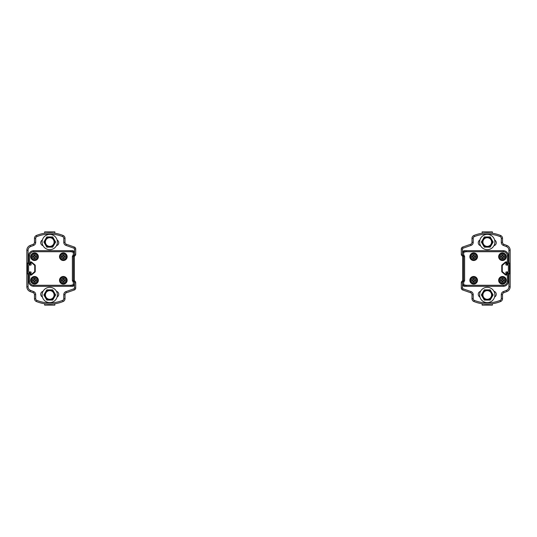 <?xml version="1.0" encoding="UTF-8"?>
<svg xmlns="http://www.w3.org/2000/svg" width="537" height="537" viewBox="0 0 537 537"><rect width="100%" height="100%" fill="white"/><g stroke="black" fill="none" stroke-linecap="round" stroke-linejoin="round"><path stroke-width="0.81" d="M58.755 242.717A3.054 3.054 0 0 1 56.459 245.678A3.054 3.054 0 0 0 57.103 240.012M43.034 245.678A3.054 3.054 0 0 1 42.389 240.012M42.389 296.988A3.054 3.054 0 0 1 43.034 291.322A3.054 3.054 0 0 0 40.745 294.283M56.459 291.322A3.054 3.054 0 0 1 57.103 296.988M28.629 272.816L28.629 281.22A5.088 5.088 0 0 0 33.717 286.308L72.388 286.308A2.034 2.034 0 0 0 74.079 285.409A0.51 0.51 0 0 0 74.421 284.925L74.421 281.536L73.408 281.851L74.14 281.079L73.69 280.851A0.51 0.51 0 0 1 73.408 280.395L73.69 280.851A0.51 0.51 0 0 1 73.408 280.395L73.408 256.605A0.51 0.51 0 0 1 73.69 256.149L73.408 256.605A0.51 0.51 0 0 1 73.69 256.149L74.14 255.921L73.408 255.149L74.421 255.464L74.421 252.075A0.51 0.51 0 0 0 74.079 251.591A2.034 2.034 0 0 0 72.388 250.692L33.717 250.692A5.088 5.088 0 0 0 28.629 255.78L28.629 264.184M28.629 272.722L29.139 272.722A0.51 0.51 -90 0 0 28.629 273.232L30.153 273.232A0.51 0.51 0 0 0 29.642 272.722A0.51 0.51 0 0 1 30.159 273.232L30.159 274.098A0.51 0.51 0 0 0 30.669 274.608A0.51 0.51 0 0 1 30.153 274.098L30.153 273.232M30.079 272.722L30.159 273.622L30.079 272.722M28.629 264.278L28.307 262.647A0.712 0.712 0 0 0 27.595 263.358L27.595 273.642A0.712 0.712 0 0 0 28.307 274.353L28.797 272.722M73.777 280.898L74.321 280.838L74.321 256.162L73.777 256.102M74.321 280.824L74.354 280.831A2.034 2.034 0 0 1 75.697 282.744L75.697 288.033A2.034 2.034 0 0 1 74.334 289.953L66.373 292.746A2.034 2.034 0 0 0 65.011 294.665L65.011 298.686A3.054 3.054 0 0 1 63.104 301.519A35.617 35.617 0 0 1 36.388 301.519A3.054 3.054 0 0 1 34.482 298.686L34.482 294.618A2.034 2.034 0 0 0 33.18 292.719L30.099 291.524A5.088 5.088 0 0 1 26.85 286.778L26.85 250.222A5.088 5.088 0 0 1 30.099 245.476L33.18 244.281A2.034 2.034 0 0 0 34.482 242.382L34.482 238.314A3.054 3.054 0 0 1 36.388 235.481A35.617 35.617 0 0 1 63.104 235.481A3.054 3.054 0 0 1 65.011 238.314L65.011 242.335A2.034 2.034 0 0 0 66.373 244.254L74.334 247.047A2.034 2.034 0 0 1 75.697 248.967L75.697 254.256A2.034 2.034 0 0 1 74.354 256.169L74.321 256.176M30.226 274.353L30.428 274.353A0.51 0.51 0 0 0 30.924 273.937L31.153 272.42A0.51 0.51 0 0 0 30.643 271.91L29.119 271.91A0.51 0.51 0 0 1 28.609 271.4L28.609 265.6A0.51 0.51 0 0 1 29.119 265.09L30.643 265.09A0.51 0.51 0 0 0 31.153 264.58L30.924 263.063A0.51 0.51 0 0 0 30.428 262.647L30.226 262.647M28.629 263.768A0.51 0.51 -90 0 0 29.139 264.278L29.642 264.278A0.51 0.51 60.5 0 0 30.153 263.768L30.153 262.902A0.51 0.51 0 0 1 30.663 262.392A0.51 0.51 0 0 0 30.159 262.902L30.159 263.768A0.51 0.51 0 0 1 29.649 264.278L29.642 263.768L28.629 263.768A0.51 0.51 0 0 0 29.139 264.278L28.797 264.278M479.897 296.988A3.054 3.054 0 0 1 480.541 291.322M493.966 291.322A3.054 3.054 0 0 1 494.611 296.988M494.611 240.012A3.054 3.054 0 0 1 493.966 245.678A3.054 3.054 0 0 0 496.255 242.717M480.541 245.678A3.054 3.054 0 0 1 479.897 240.012M508.371 264.184L508.371 255.78A5.088 5.088 0 0 0 503.283 250.692L464.612 250.692A2.034 2.034 0 0 0 462.921 251.591A0.51 0.51 0 0 0 462.579 252.075L462.579 255.464L463.592 255.149L462.86 255.921L463.31 256.149A0.51 0.51 0 0 1 463.592 256.605L463.31 256.149A0.51 0.51 0 0 1 463.592 256.605L463.592 280.395A0.51 0.51 0 0 1 463.31 280.851L463.592 280.395A0.51 0.51 0 0 1 463.31 280.851L462.86 281.079L463.592 281.851L462.579 281.536L462.579 284.925A0.51 0.51 0 0 0 462.921 285.409A2.034 2.034 0 0 0 464.612 286.308L503.283 286.308A5.088 5.088 0 0 0 508.371 281.22L508.371 272.816M508.371 264.278L507.861 264.278A0.51 0.51 90 0 0 508.371 263.768L506.847 263.768A0.51 0.51 0 0 0 507.358 264.278A0.51 0.51 0 0 1 506.841 263.768L506.841 262.902A0.51 0.51 0 0 0 506.331 262.392A0.51 0.51 0 0 1 506.847 262.902L506.847 263.768M506.921 264.278L506.841 263.378L506.921 264.278M508.371 272.722L508.693 274.353A0.712 0.712 0 0 0 509.405 273.642L509.405 263.358A0.712 0.712 0 0 0 508.693 262.647L508.203 264.278M463.223 256.102L462.679 256.162L462.679 280.838L463.223 280.898M462.679 256.176L462.646 256.169A2.034 2.034 0 0 1 461.303 254.256L461.303 248.967A2.034 2.034 0 0 1 462.666 247.047L470.627 244.254A2.034 2.034 0 0 0 471.989 242.335L471.989 238.314A3.054 3.054 0 0 1 473.896 235.481A35.617 35.617 0 0 1 500.612 235.481A3.054 3.054 0 0 1 502.518 238.314L502.518 242.382A2.034 2.034 0 0 0 503.82 244.281L506.901 245.476A5.088 5.088 0 0 1 510.15 250.222L510.15 286.778A5.088 5.088 0 0 1 506.901 291.524L503.82 292.719A2.034 2.034 0 0 0 502.518 294.618L502.518 298.686A3.054 3.054 0 0 1 500.612 301.519A35.617 35.617 0 0 1 473.896 301.519A3.054 3.054 0 0 1 471.989 298.686L471.989 294.665A2.034 2.034 0 0 0 470.627 292.746L462.666 289.953A2.034 2.034 0 0 1 461.303 288.033L461.303 282.744A2.034 2.034 0 0 1 462.646 280.831L462.679 280.824M506.774 262.647L506.572 262.647A0.51 0.51 0 0 0 506.076 263.063L505.847 264.58A0.51 0.51 0 0 0 506.357 265.09L507.881 265.09A0.51 0.51 0 0 1 508.391 265.6L508.391 271.4A0.51 0.51 0 0 1 507.881 271.91L506.357 271.91A0.51 0.51 0 0 0 505.847 272.42L506.076 273.937A0.51 0.51 0 0 0 506.572 274.353L506.774 274.353M506.921 272.722L508.203 272.722M74.421 282.462A0.812 0.812 0 0 1 74.475 282.744L74.475 288.033A0.812 0.812 0 0 1 73.931 288.799L74.334 289.953L66.373 292.746L65.97 291.591A3.256 3.256 0 0 0 63.789 294.665L63.789 298.686A1.833 1.833 0 0 1 62.648 300.384A34.395 34.395 0 0 1 36.845 300.384A1.833 1.833 0 0 1 35.704 298.686L35.704 294.618A3.256 3.256 0 0 0 33.623 291.584L30.542 290.383A3.866 3.866 0 0 1 28.072 286.778L28.072 274.313M65.97 245.409L66.373 244.254A2.034 2.034 0 0 1 65.011 242.335L63.789 242.335A3.256 3.256 0 0 0 65.97 245.409L73.931 248.201A0.812 0.812 0 0 1 74.475 248.967L74.475 254.256A0.812 0.812 0 0 1 74.421 254.538M62.648 236.616L63.104 235.481A35.617 35.617 0 0 0 36.388 235.481A3.054 3.054 0 0 0 34.482 238.314L35.704 238.314A1.833 1.833 0 0 1 36.845 236.616A34.395 34.395 0 0 1 62.648 236.616A1.833 1.833 0 0 1 63.789 238.314L63.789 242.335M28.072 262.687L28.072 250.222L26.85 250.222A5.088 5.088 0 0 1 30.099 245.476L33.18 244.281L33.623 245.416A3.256 3.256 0 0 0 35.704 242.382L35.704 238.314M33.623 291.584L33.18 292.719A2.034 2.034 0 0 1 34.482 294.618L35.704 294.618M36.845 300.384L36.388 301.519A35.617 35.617 0 0 0 63.104 301.519A3.054 3.054 0 0 0 65.011 298.686L63.789 298.686M462.579 254.538A0.812 0.812 0 0 1 462.525 254.256L462.525 248.967A0.812 0.812 0 0 1 463.069 248.201L462.666 247.047L470.627 244.254L471.03 245.409A3.256 3.256 0 0 0 473.211 242.335L473.211 238.314A1.833 1.833 0 0 1 474.352 236.616A34.395 34.395 0 0 1 500.155 236.616A1.833 1.833 0 0 1 501.296 238.314L501.296 242.382A3.256 3.256 0 0 0 503.377 245.416L506.458 246.617A3.866 3.866 0 0 1 508.928 250.222L508.928 262.687M471.03 291.591L470.627 292.746A2.034 2.034 0 0 1 471.989 294.665L473.211 294.665A3.256 3.256 0 0 0 471.03 291.591L463.069 288.799A0.812 0.812 0 0 1 462.525 288.033L462.525 282.744A0.812 0.812 0 0 1 462.579 282.462M63.332 283.355A3.054 3.054 0 0 1 60.278 280.307A3.054 3.054 0 0 1 63.332 277.253A3.054 3.054 0 0 1 66.387 280.307A3.054 3.054 0 0 1 63.332 283.355A3.054 3.054 0 0 0 66.387 280.307A3.054 3.054 0 0 0 63.332 277.253M63.071 278.636L62.983 279.448A0.51 0.51 0 0 1 62.473 279.958L61.54 280.26L62.473 280.656A0.51 0.51 0 0 1 62.983 281.16L63.285 282.059L63.681 281.16A0.51 0.51 0 0 1 64.192 280.656L65.051 280.348L64.192 279.958A0.51 0.51 0 0 1 63.681 279.448L63.594 278.636L63.071 278.636M34.536 283.355A3.054 3.054 0 0 1 31.482 280.307A3.054 3.054 0 0 1 34.536 277.253A3.054 3.054 0 0 1 37.583 280.307A3.054 3.054 0 0 1 34.536 283.355A3.054 3.054 0 0 0 37.583 280.307A3.054 3.054 0 0 0 34.536 277.253M34.274 278.636L34.187 279.448A0.51 0.51 0 0 1 33.677 279.958L32.744 280.26L33.677 280.656A0.51 0.51 0 0 1 34.187 281.16L34.489 282.059L34.885 281.16A0.51 0.51 0 0 1 35.388 280.656L36.254 280.348L35.388 279.958A0.51 0.51 0 0 1 34.885 279.448L34.791 278.636L34.274 278.636M63.332 259.747A3.054 3.054 0 0 1 60.278 256.693A3.054 3.054 0 0 1 63.332 253.645A3.054 3.054 0 0 1 66.387 256.693A3.054 3.054 0 0 1 63.332 259.747A3.054 3.054 0 0 0 66.387 256.693A3.054 3.054 0 0 0 63.332 253.645M63.071 255.028L62.983 255.84A0.51 0.51 0 0 1 62.473 256.344L61.54 256.652L62.473 257.042A0.51 0.51 0 0 1 62.983 257.552L63.285 258.451L63.681 257.552A0.51 0.51 0 0 1 64.192 257.042L65.051 256.74L64.192 256.344A0.51 0.51 0 0 1 63.681 255.84L63.594 255.028L63.071 255.028M34.536 259.747A3.054 3.054 0 0 1 31.482 256.693A3.054 3.054 0 0 1 34.536 253.645A3.054 3.054 0 0 1 37.583 256.693A3.054 3.054 0 0 1 34.536 259.747A3.054 3.054 0 0 0 37.583 256.693A3.054 3.054 0 0 0 34.536 253.645M34.274 255.028L34.187 255.84A0.51 0.51 0 0 1 33.677 256.344L32.744 256.652L33.677 257.042A0.51 0.51 0 0 1 34.187 257.552L34.489 258.451L34.885 257.552A0.51 0.51 0 0 1 35.388 257.042L36.254 256.74L35.388 256.344A0.51 0.51 0 0 1 34.885 255.84L34.791 255.028L34.274 255.028M30.153 274.098L29.642 274.098L29.649 281.22A4.068 4.068 0 0 0 33.717 285.288L70.548 285.288L70.548 286.308A5.088 5.088 0 0 0 72.153 286.046L74.079 285.409L73.408 284.556L74.421 284.925A0.51 0.51 0 0 1 74.079 285.409L72.153 286.046L71.83 285.08L73.408 284.556L73.233 281.764A1.524 1.524 0 0 1 72.388 280.395L72.388 256.605A1.524 1.524 0 0 1 73.233 255.236L73.408 252.444L74.079 251.591L72.153 250.954A5.088 5.088 0 0 0 70.548 250.692L70.548 251.712A4.068 4.068 0 0 1 71.83 251.92L72.153 250.954L74.079 251.591A0.51 0.51 0 0 1 74.421 252.075L73.408 252.444L71.83 251.92M34.663 283.61A3.309 3.309 0 0 1 31.227 280.368A3.309 3.309 0 0 1 34.536 276.998A3.309 3.309 0 0 1 37.838 280.24A3.309 3.309 0 0 1 34.663 283.61A3.309 3.309 0 0 0 37.838 280.24A3.309 3.309 0 0 0 34.536 276.998A3.309 3.309 0 0 1 37.838 280.24A3.309 3.309 0 0 1 34.663 283.61M34.663 260.002A3.309 3.309 0 0 1 31.227 256.76A3.309 3.309 0 0 1 34.536 253.39A3.309 3.309 0 0 1 37.838 256.632A3.309 3.309 0 0 1 34.663 260.002A3.309 3.309 0 0 0 37.838 256.632A3.309 3.309 0 0 0 34.536 253.39A3.309 3.309 0 0 1 37.838 256.632A3.309 3.309 0 0 1 34.663 260.002M63.205 276.998A3.309 3.309 0 0 1 66.642 280.24A3.309 3.309 0 0 1 63.332 283.61A3.309 3.309 0 0 1 60.023 280.368A3.309 3.309 0 0 1 63.205 276.998A3.309 3.309 0 0 0 60.023 280.368A3.309 3.309 0 0 0 63.46 283.61M63.46 260.002A3.309 3.309 0 0 1 60.023 256.76A3.309 3.309 0 0 1 63.332 253.39A3.309 3.309 0 0 1 66.642 256.632A3.309 3.309 0 0 1 63.46 260.002A3.309 3.309 0 0 0 66.642 256.632A3.309 3.309 0 0 0 63.205 253.39M29.642 264.278A0.51 0.51 60.5 0 0 30.153 263.768L29.642 263.768L29.649 255.78A4.068 4.068 0 0 1 33.717 251.712L70.548 251.712M29.649 281.22L28.629 281.22A5.088 5.088 0 0 0 33.717 286.308L33.717 285.288M29.649 262.828A1.02 1.02 0 0 1 30.663 261.888L30.985 262.392A0.51 0.51 0 0 1 31.314 262.512L34.549 265.231A0.51 0.51 0 0 1 34.73 265.62L34.73 271.38A0.51 0.51 0 0 1 34.549 271.769L31.314 274.488A0.51 0.51 0 0 1 30.985 274.608L30.985 275.112A1.02 1.02 0 0 0 31.643 274.877L31.314 274.488M29.139 272.722L29.642 272.722L29.642 274.098M33.717 251.712L33.717 250.692A5.088 5.088 0 0 0 28.629 255.78L29.649 255.78M74.421 255.464A0.51 0.51 -158.7 0 1 74.14 255.921A0.51 0.51 0 0 0 74.421 255.464A0.51 0.51 -158.7 0 1 74.14 255.921M74.14 281.079A0.51 0.51 0 0 1 74.421 281.536A0.51 0.51 0 0 0 74.14 281.079A0.51 0.51 0 0 1 74.421 281.536M42.114 242.039A7.632 7.632 0 0 1 49.746 234.407A7.632 7.632 0 0 1 57.378 242.039A7.632 7.632 0 0 1 49.746 249.671A7.632 7.632 0 0 1 42.114 242.039M42.114 294.961A7.632 7.632 0 0 1 49.746 287.329A7.632 7.632 0 0 1 57.378 294.961A7.632 7.632 0 0 1 49.746 302.593A7.632 7.632 0 0 1 42.114 294.961M54.834 303.754L54.834 305.137L44.658 305.137L44.658 303.754M54.834 294.941A5.088 5.088 0 0 1 49.746 300.029A5.088 5.088 0 0 1 44.658 294.941A5.088 5.088 0 0 1 49.746 289.852A5.088 5.088 0 0 1 54.834 294.941M45.41 294.961A4.336 4.336 0 0 0 49.746 299.297A4.336 4.336 0 0 0 54.083 294.961A4.336 4.336 0 0 0 49.746 290.618A4.336 4.336 0 0 0 45.41 294.961M50.008 289.859L52.693 289.859L55.64 294.961L52.693 300.062L46.8 300.062L43.853 294.961L46.8 289.859L49.485 289.859M44.658 233.246L44.658 231.863L54.834 231.863L54.834 233.246M54.834 242.019A5.088 5.088 0 0 1 49.746 247.107A5.088 5.088 0 0 1 44.658 242.019A5.088 5.088 0 0 1 49.746 236.931A5.088 5.088 0 0 1 54.834 242.019M45.41 242.039A4.336 4.336 0 0 0 49.746 246.382A4.336 4.336 0 0 0 54.083 242.039A4.336 4.336 0 0 0 49.746 237.703A4.336 4.336 0 0 0 45.41 242.039M50.008 236.938L52.693 236.938L55.64 242.039L52.693 247.141L46.8 247.141L43.853 242.039L46.8 236.938L49.485 236.938M473.668 253.645A3.054 3.054 0 0 1 476.722 256.693A3.054 3.054 0 0 1 473.668 259.747A3.054 3.054 0 0 1 470.613 256.693A3.054 3.054 0 0 1 473.668 253.645A3.054 3.054 0 0 0 470.613 256.693A3.054 3.054 0 0 0 473.668 259.747M473.929 258.364L474.017 257.552A0.51 0.51 0 0 1 474.527 257.042L475.46 256.74L474.527 256.344A0.51 0.51 0 0 1 474.017 255.84L473.715 254.941L473.319 255.84A0.51 0.51 0 0 1 472.808 256.344L471.949 256.652L472.808 257.042A0.51 0.51 0 0 1 473.319 257.552L473.406 258.364L473.929 258.364M502.464 253.645A3.054 3.054 0 0 1 505.518 256.693A3.054 3.054 0 0 1 502.464 259.747A3.054 3.054 0 0 1 499.417 256.693A3.054 3.054 0 0 1 502.464 253.645A3.054 3.054 0 0 0 499.417 256.693A3.054 3.054 0 0 0 502.464 259.747M502.726 258.364L502.813 257.552A0.51 0.51 0 0 1 503.323 257.042L504.256 256.74L503.323 256.344A0.51 0.51 0 0 1 502.813 255.84L502.511 254.941L502.115 255.84A0.51 0.51 0 0 1 501.612 256.344L500.746 256.652L501.612 257.042A0.51 0.51 0 0 1 502.115 257.552L502.209 258.364L502.726 258.364M473.668 277.253A3.054 3.054 0 0 1 476.722 280.307A3.054 3.054 0 0 1 473.668 283.355A3.054 3.054 0 0 1 470.613 280.307A3.054 3.054 0 0 1 473.668 277.253A3.054 3.054 0 0 0 470.613 280.307A3.054 3.054 0 0 0 473.668 283.355M473.929 281.972L474.017 281.16A0.51 0.51 0 0 1 474.527 280.656L475.46 280.348L474.527 279.958A0.51 0.51 0 0 1 474.017 279.448L473.715 278.549L473.319 279.448A0.51 0.51 0 0 1 472.808 279.958L471.949 280.26L472.808 280.656A0.51 0.51 0 0 1 473.319 281.16L473.406 281.972L473.929 281.972M502.464 277.253A3.054 3.054 0 0 1 505.518 280.307A3.054 3.054 0 0 1 502.464 283.355A3.054 3.054 0 0 1 499.417 280.307A3.054 3.054 0 0 1 502.464 277.253A3.054 3.054 0 0 0 499.417 280.307A3.054 3.054 0 0 0 502.464 283.355M502.726 281.972L502.813 281.16A0.51 0.51 0 0 1 503.323 280.656L504.256 280.348L503.323 279.958A0.51 0.51 0 0 1 502.813 279.448L502.511 278.549L502.115 279.448A0.51 0.51 0 0 1 501.612 279.958L500.746 280.26L501.612 280.656A0.51 0.51 0 0 1 502.115 281.16L502.209 281.972L502.726 281.972M506.847 262.902L507.358 262.902L507.351 255.78A4.068 4.068 0 0 0 503.283 251.712L466.452 251.712L466.452 250.692A5.088 5.088 0 0 0 464.847 250.954L462.921 251.591L463.592 252.444L462.579 252.075A0.51 0.51 0 0 1 462.921 251.591L464.847 250.954L465.17 251.92L463.592 252.444L463.767 255.236A1.524 1.524 0 0 1 464.612 256.605L464.612 280.395A1.524 1.524 0 0 1 463.767 281.764L463.592 284.556L462.921 285.409L464.847 286.046A5.088 5.088 0 0 0 466.452 286.308L466.452 285.288A4.068 4.068 0 0 1 465.17 285.08L464.847 286.046L462.921 285.409A0.51 0.51 0 0 1 462.579 284.925L463.592 284.556L465.17 285.08M466.452 285.288L503.283 285.288A4.068 4.068 0 0 0 507.351 281.22L507.358 273.232L506.847 273.232A0.51 0.51 -119.5 0 1 507.358 272.722L507.358 273.232L508.371 273.232A0.51 0.51 0 0 0 507.861 272.722L507.358 272.722A0.51 0.51 0 0 0 506.841 273.232L506.841 274.098A0.51 0.51 0 0 1 506.331 274.608L506.015 274.608A0.51 0.51 0 0 1 505.686 274.488L502.451 271.769A0.51 0.51 0 0 1 502.27 271.38L502.27 265.62A0.51 0.51 0 0 1 502.451 265.231L505.686 262.512A0.51 0.51 0 0 1 506.015 262.392L506.015 261.888A1.02 1.02 0 0 0 505.357 262.123L505.686 262.512M502.337 253.39A3.309 3.309 0 0 1 505.773 256.632A3.309 3.309 0 0 1 502.464 260.002A3.309 3.309 0 0 1 499.162 256.76A3.309 3.309 0 0 1 502.337 253.39A3.309 3.309 0 0 0 499.162 256.76A3.309 3.309 0 0 0 502.598 260.002M502.337 276.998A3.309 3.309 0 0 1 505.773 280.24A3.309 3.309 0 0 1 502.464 283.61A3.309 3.309 0 0 1 499.162 280.368A3.309 3.309 0 0 1 502.337 276.998A3.309 3.309 0 0 0 499.162 280.368A3.309 3.309 0 0 0 502.598 283.61M473.795 260.002A3.309 3.309 0 0 1 470.358 256.76A3.309 3.309 0 0 1 473.668 253.39A3.309 3.309 0 0 1 476.977 256.632A3.309 3.309 0 0 1 473.795 260.002A3.309 3.309 0 0 0 476.977 256.632A3.309 3.309 0 0 0 473.54 253.39M473.54 276.998A3.309 3.309 0 0 1 476.977 280.24A3.309 3.309 0 0 1 473.668 283.61A3.309 3.309 0 0 1 470.358 280.368A3.309 3.309 0 0 1 473.54 276.998A3.309 3.309 0 0 0 470.358 280.368A3.309 3.309 0 0 0 473.795 283.61M507.358 272.722A0.51 0.51 -119.5 0 0 506.847 273.232L506.847 274.098A0.51 0.51 0 0 1 506.337 274.608L506.337 275.112A1.02 1.02 0 0 0 507.351 274.172M507.351 255.78L508.371 255.78A5.088 5.088 0 0 0 503.283 250.692L503.283 251.712M508.371 273.232A0.51 0.51 90 0 0 507.861 272.722M507.861 264.278L507.358 264.278L507.358 262.902M503.283 285.288L503.283 286.308A5.088 5.088 0 0 0 508.371 281.22L507.351 281.22M462.579 281.536A0.51 0.51 21.3 0 1 462.86 281.079A0.51 0.51 0 0 0 462.579 281.536A0.51 0.51 21.3 0 1 462.86 281.079M462.86 255.921A0.51 0.51 180 0 1 462.579 255.464A0.51 0.51 0 0 0 462.86 255.921A0.51 0.51 180 0 1 462.579 255.464M494.886 294.961A7.632 7.632 0 0 1 487.254 302.593A7.632 7.632 0 0 1 479.622 294.961A7.632 7.632 0 0 1 487.254 287.329A7.632 7.632 0 0 1 494.886 294.961M494.886 242.039A7.632 7.632 0 0 1 487.254 249.671A7.632 7.632 0 0 1 479.622 242.039A7.632 7.632 0 0 1 487.254 234.407A7.632 7.632 0 0 1 494.886 242.039M482.166 233.246L482.166 231.863L492.342 231.863L492.342 233.246M482.166 242.059A5.088 5.088 0 0 1 487.254 236.971A5.088 5.088 0 0 1 492.342 242.059A5.088 5.088 0 0 1 487.254 247.148A5.088 5.088 0 0 1 482.166 242.059M491.59 242.039A4.336 4.336 0 0 0 487.254 237.703A4.336 4.336 0 0 0 482.917 242.039A4.336 4.336 0 0 0 487.254 246.382A4.336 4.336 0 0 0 491.59 242.039M486.992 247.141L484.307 247.141L481.36 242.039L484.307 236.938L490.2 236.938L493.147 242.039L490.2 247.141L487.515 247.141M492.342 303.754L492.342 305.137L482.166 305.137L482.166 303.754M482.166 294.981A5.088 5.088 0 0 1 487.254 289.893A5.088 5.088 0 0 1 492.342 294.981A5.088 5.088 0 0 1 487.254 300.069A5.088 5.088 0 0 1 482.166 294.981M491.59 294.961A4.336 4.336 0 0 0 487.254 290.618A4.336 4.336 0 0 0 482.917 294.961A4.336 4.336 0 0 0 487.254 299.297A4.336 4.336 0 0 0 491.59 294.961M486.992 300.062L484.307 300.062L481.36 294.961L484.307 289.859L490.2 289.859L493.147 294.961L490.2 300.062L487.515 300.062M28.072 250.222A3.866 3.866 0 0 1 30.542 246.617L33.623 245.416M73.931 288.799L65.97 291.591M75.697 254.256L74.475 254.256M75.697 248.967L74.475 248.967M74.334 247.047L73.931 248.201M65.011 238.314L63.789 238.314M36.388 235.481L36.845 236.616M34.482 242.382L35.704 242.382M30.099 245.476L30.542 246.617M26.85 286.778L28.072 286.778M30.099 291.524L30.542 290.383M34.482 298.686L35.704 298.686M63.104 301.519L62.648 300.384M65.011 294.665L63.789 294.665M75.697 288.033L74.475 288.033M75.697 282.744L74.475 282.744M508.928 274.313L508.928 286.778A3.866 3.866 0 0 1 506.458 290.383L503.377 291.584A3.256 3.256 0 0 0 501.296 294.618L501.296 298.686A1.833 1.833 0 0 1 500.155 300.384A34.395 34.395 0 0 1 474.352 300.384A1.833 1.833 0 0 1 473.211 298.686L473.211 294.665M463.069 248.201L471.03 245.409M461.303 282.744L462.525 282.744M461.303 288.033L462.525 288.033M462.666 289.953L463.069 288.799M471.989 298.686L473.211 298.686M500.155 300.384L500.612 301.519A35.617 35.617 0 0 1 473.896 301.519L474.352 300.384M502.518 298.686L501.296 298.686M502.518 294.618L501.296 294.618M503.82 292.719L503.377 291.584M506.901 291.524L506.458 290.383M510.15 286.778L508.928 286.778M510.15 250.222L508.928 250.222M506.901 245.476L506.458 246.617M503.82 244.281L503.377 245.416M502.518 242.382L501.296 242.382M502.518 238.314L501.296 238.314M474.352 236.616L473.896 235.481A35.617 35.617 0 0 1 500.612 235.481L500.155 236.616M471.989 238.314L473.211 238.314M471.989 242.335L473.211 242.335M461.303 248.967L462.525 248.967M461.303 254.256L462.525 254.256M63.332 278.267A2.034 2.034 0 0 0 61.299 280.307A2.034 2.034 0 0 0 63.332 282.341A2.034 2.034 0 0 0 65.366 280.307A2.034 2.034 0 0 0 63.332 278.267M34.536 278.267A2.034 2.034 0 0 0 32.495 280.307A2.034 2.034 0 0 0 34.536 282.341A2.034 2.034 0 0 0 36.57 280.307A2.034 2.034 0 0 0 34.536 278.267M63.332 254.659A2.034 2.034 0 0 0 61.299 256.693A2.034 2.034 0 0 0 63.332 258.733A2.034 2.034 0 0 0 65.366 256.693A2.034 2.034 0 0 0 63.332 254.659M34.536 254.659A2.034 2.034 0 0 0 32.495 256.693A2.034 2.034 0 0 0 34.536 258.733A2.034 2.034 0 0 0 36.57 256.693A2.034 2.034 0 0 0 34.536 254.659M34.536 284.12A3.819 3.819 0 0 1 30.716 280.381A3.819 3.819 0 0 1 34.381 276.495A3.819 3.819 0 0 1 38.349 280.153A3.819 3.819 0 0 1 34.536 284.12M34.536 260.512A3.819 3.819 0 0 1 30.716 256.773A3.819 3.819 0 0 1 34.381 252.88A3.819 3.819 0 0 1 38.349 256.545A3.819 3.819 0 0 1 34.536 260.512M63.332 276.488A3.819 3.819 0 0 1 67.145 280.227A3.819 3.819 0 0 1 63.48 284.12A3.819 3.819 0 0 1 59.52 280.455A3.819 3.819 0 0 1 63.332 276.488M63.332 260.512A3.819 3.819 0 0 1 59.52 256.773A3.819 3.819 0 0 1 63.185 252.88A3.819 3.819 0 0 1 67.145 256.545A3.819 3.819 0 0 1 63.332 260.512M29.649 262.902L30.153 262.902M70.548 285.288A4.068 4.068 0 0 0 71.83 285.08M31.314 262.512L31.643 262.123A1.02 1.02 0 0 0 30.985 261.888L30.663 261.888M31.643 262.123L34.878 264.842A1.02 1.02 0 0 1 35.241 265.62L35.241 271.38A1.02 1.02 0 0 1 34.878 272.158L31.643 274.877M30.663 275.112A1.02 1.02 0 0 1 29.649 274.172M30.985 261.888L30.985 262.392M34.878 264.842L34.549 265.231M34.73 265.62L35.241 265.62M35.241 271.38L34.73 271.38M34.549 271.769L34.878 272.158M30.985 274.608L30.985 275.112M73.69 256.149L73.233 255.236M72.388 256.605L73.408 256.605M73.233 281.764L73.69 280.851L73.408 280.395L72.388 280.395M70.548 286.308A5.088 5.088 0 0 0 72.153 286.046M473.668 258.733A2.034 2.034 0 0 0 475.701 256.693A2.034 2.034 0 0 0 473.668 254.659A2.034 2.034 0 0 0 471.634 256.693A2.034 2.034 0 0 0 473.668 258.733M502.464 258.733A2.034 2.034 0 0 0 504.505 256.693A2.034 2.034 0 0 0 502.464 254.659A2.034 2.034 0 0 0 500.43 256.693A2.034 2.034 0 0 0 502.464 258.733M473.668 282.341A2.034 2.034 0 0 0 475.701 280.307A2.034 2.034 0 0 0 473.668 278.267A2.034 2.034 0 0 0 471.634 280.307A2.034 2.034 0 0 0 473.668 282.341M502.464 282.341A2.034 2.034 0 0 0 504.505 280.307A2.034 2.034 0 0 0 502.464 278.267A2.034 2.034 0 0 0 500.43 280.307A2.034 2.034 0 0 0 502.464 282.341M502.464 252.88A3.819 3.819 0 0 1 506.284 256.619A3.819 3.819 0 0 1 502.619 260.505A3.819 3.819 0 0 1 498.651 256.847A3.819 3.819 0 0 1 502.464 252.88M502.464 276.488A3.819 3.819 0 0 1 506.284 280.227A3.819 3.819 0 0 1 502.619 284.12A3.819 3.819 0 0 1 498.651 280.455A3.819 3.819 0 0 1 502.464 276.488M473.668 260.512A3.819 3.819 0 0 1 469.855 256.773A3.819 3.819 0 0 1 473.52 252.88A3.819 3.819 0 0 1 477.48 256.545A3.819 3.819 0 0 1 473.668 260.512M473.668 276.488A3.819 3.819 0 0 1 477.48 280.227A3.819 3.819 0 0 1 473.815 284.12A3.819 3.819 0 0 1 469.855 280.455A3.819 3.819 0 0 1 473.668 276.488M507.351 274.098L506.847 274.098M466.452 251.712A4.068 4.068 0 0 0 465.17 251.92M505.686 274.488L505.357 274.877A1.02 1.02 0 0 0 506.015 275.112L506.337 275.112M505.357 274.877L502.122 272.158A1.02 1.02 0 0 1 501.759 271.38L501.759 265.62A1.02 1.02 0 0 1 502.122 264.842L505.357 262.123M506.337 261.888A1.02 1.02 0 0 1 507.351 262.828M506.015 275.112L506.015 274.608M502.122 272.158L502.451 271.769M502.27 271.38L501.759 271.38M501.759 265.62L502.27 265.62M502.451 265.231L502.122 264.842M506.015 262.392L506.015 261.888M463.31 280.851L463.767 281.764M464.612 280.395L463.592 280.395M463.767 255.236L463.31 256.149L463.592 256.605L464.612 256.605M466.452 250.692A5.088 5.088 0 0 0 464.847 250.954M73.69 280.851L73.408 280.395M463.31 256.149L463.592 256.605"/></g></svg>
